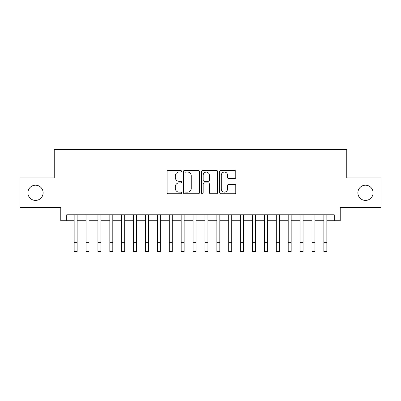<?xml version="1.0" encoding="UTF-8"?>
<svg xmlns="http://www.w3.org/2000/svg" width="401" height="401" viewBox="0 0 401 401"><rect width="100%" height="100%" fill="white"/><g stroke="black" fill="none" stroke-linecap="round" stroke-linejoin="round"><path stroke-width="0.6" d="M181.473 171.242A0.817 0.817 0 0 0 180.656 170.425L168.255 170.425A1.168 1.168 0 0 0 167.087 171.593L167.087 192.605A1.168 1.168 0 0 0 168.255 193.768L180.656 193.768A0.817 0.817 0 0 0 181.473 192.951A0.817 0.817 0 0 0 180.656 192.134L179.052 192.134A3.734 3.734 0 0 1 175.317 188.4L175.317 186.65A3.734 3.734 0 0 1 179.052 182.916L180.656 182.916A0.817 0.817 0 0 0 181.473 182.099A0.817 0.817 0 0 0 180.656 181.282L179.052 181.282A3.734 3.734 0 0 1 175.317 177.548L175.317 175.793A3.734 3.734 0 0 1 179.052 172.059L180.656 172.059A0.817 0.817 0 0 0 181.473 171.242M357.882 192.801A7.609 7.609 0 0 0 365.491 200.41A7.609 7.609 0 0 0 373.1 192.801A7.609 7.609 0 0 0 365.491 185.192A7.609 7.609 0 0 0 357.882 192.801M27.9 192.801A7.609 7.609 0 0 0 35.509 200.41A7.609 7.609 0 0 0 43.118 192.801A7.609 7.609 0 0 0 35.509 185.192A7.609 7.609 0 0 0 27.9 192.801M234.61 178.656A1.168 1.168 0 0 0 235.778 177.488L235.778 171.593A1.168 1.168 0 0 0 234.61 170.425L220.841 170.425A1.168 1.168 0 0 0 219.673 171.593L219.673 192.605A1.168 1.168 0 0 0 220.841 193.768L234.61 193.768A1.168 1.168 0 0 0 235.778 192.605L235.778 185.483A1.168 1.168 0 0 0 234.61 184.315L228.715 184.315A1.168 1.168 0 0 0 227.552 185.483L227.552 189.016A3.123 3.123 0 0 1 224.43 192.134A3.123 3.123 0 0 1 221.307 189.016L221.307 175.182A3.123 3.123 0 0 1 224.43 172.059A3.123 3.123 0 0 1 227.552 175.182L227.552 177.488A1.168 1.168 0 0 0 228.715 178.656L234.61 178.656M66.721 220.745L66.721 214.801L334.279 214.801L334.279 220.745L340.223 220.745L340.223 207.663L380.95 207.663L380.95 177.939L346.765 177.939L346.765 149.398L54.235 149.398L54.235 177.939L20.05 177.939L20.05 207.663L60.777 207.663L60.777 220.745L74.155 220.745M199.477 171.593A1.168 1.168 0 0 0 198.31 170.425L184.54 170.425A1.168 1.168 0 0 0 183.372 171.593L183.372 192.605A1.168 1.168 0 0 0 184.54 193.768L198.31 193.768A1.168 1.168 0 0 0 199.477 192.605L199.477 171.593M202.69 170.425L216.46 170.425A1.168 1.168 0 0 1 217.628 171.593L217.628 192.605A1.168 1.168 0 0 1 216.46 193.768L210.565 193.768A1.168 1.168 0 0 1 209.402 192.605L209.402 184.084A1.168 1.168 0 0 0 208.234 182.916L204.325 182.916A1.168 1.168 0 0 0 203.157 184.084L203.157 192.951A0.817 0.817 0 0 1 202.34 193.768A0.817 0.817 0 0 1 201.523 192.951L201.523 171.593A1.168 1.168 0 0 1 202.69 170.425M77.127 220.745L86.045 220.745M89.017 220.745L97.939 220.745M100.912 220.745L109.829 220.745M112.801 220.745L121.719 220.745M124.691 220.745L133.613 220.745M136.586 220.745L145.503 220.745M148.475 220.745L157.392 220.745M160.365 220.745L169.287 220.745M172.26 220.745L181.177 220.745M184.149 220.745L193.066 220.745M196.039 220.745L204.961 220.745M207.934 220.745L216.851 220.745M219.823 220.745L228.74 220.745M231.713 220.745L240.635 220.745M243.607 220.745L252.525 220.745M255.497 220.745L264.414 220.745M267.387 220.745L276.309 220.745M279.281 220.745L288.199 220.745M291.171 220.745L300.088 220.745M303.061 220.745L311.983 220.745M314.955 220.745L323.873 220.745M326.845 220.745L334.279 220.745M185.823 172.059A0.817 0.817 0 0 0 185.006 172.876L185.006 191.317A0.817 0.817 0 0 0 185.823 192.134L187.513 192.134A3.734 3.734 0 0 0 191.252 188.4L191.252 175.793A3.734 3.734 0 0 0 187.513 172.059L185.823 172.059M209.402 175.242A3.123 3.123 0 0 0 206.279 172.119A3.123 3.123 0 0 0 203.157 175.242L203.157 180.114A1.168 1.168 0 0 0 204.325 181.282L208.234 181.282A1.168 1.168 0 0 0 209.402 180.114L209.402 175.242M74.155 242.685L77.127 242.685L77.127 251.602L74.155 251.602L74.155 214.801M77.127 242.685L77.127 214.801M86.045 251.602L89.017 251.602L86.045 251.602L86.045 214.801M89.017 251.602L89.017 214.801M97.939 251.602L100.912 251.602L97.939 251.602L97.939 214.801M100.912 251.602L100.912 214.801M109.829 251.602L112.801 251.602L109.829 251.602L109.829 214.801M112.801 251.602L112.801 214.801M121.719 251.602L124.691 251.602L121.719 251.602L121.719 214.801M124.691 251.602L124.691 214.801M133.613 251.602L136.586 251.602L133.613 251.602L133.613 214.801M136.586 251.602L136.586 214.801M145.503 251.602L148.475 251.602L145.503 251.602L145.503 214.801M148.475 251.602L148.475 214.801M157.392 251.602L160.365 251.602L157.392 251.602L157.392 214.801M160.365 251.602L160.365 214.801M169.287 251.602L172.26 251.602L169.287 251.602L169.287 214.801M172.26 251.602L172.26 214.801M181.177 251.602L184.149 251.602L181.177 251.602L181.177 214.801M184.149 251.602L184.149 214.801M193.066 251.602L196.039 251.602L193.066 251.602L193.066 214.801M196.039 251.602L196.039 214.801M204.961 251.602L207.934 251.602L204.961 251.602L204.961 214.801M207.934 251.602L207.934 214.801M216.851 251.602L219.823 251.602L216.851 251.602L216.851 214.801M219.823 251.602L219.823 214.801M228.74 251.602L231.713 251.602L228.74 251.602L228.74 214.801M231.713 251.602L231.713 214.801M240.635 251.602L243.607 251.602L240.635 251.602L240.635 214.801M243.607 251.602L243.607 214.801M252.525 251.602L255.497 251.602L252.525 251.602L252.525 214.801M255.497 251.602L255.497 214.801M264.414 251.602L267.387 251.602L264.414 251.602L264.414 214.801M267.387 251.602L267.387 214.801M276.309 251.602L279.281 251.602L276.309 251.602L276.309 214.801M279.281 251.602L279.281 214.801M288.199 251.602L291.171 251.602L288.199 251.602L288.199 214.801M291.171 251.602L291.171 214.801M300.088 251.602L303.061 251.602L300.088 251.602L300.088 214.801M303.061 251.602L303.061 214.801M311.983 251.602L314.955 251.602L311.983 251.602L311.983 214.801M314.955 251.602L314.955 214.801M323.873 251.602L326.845 251.602L323.873 251.602L323.873 214.801M326.845 251.602L326.845 214.801M86.045 242.685L89.017 242.685M97.939 242.685L100.912 242.685M109.829 242.685L112.801 242.685M121.719 242.685L124.691 242.685M133.613 242.685L136.586 242.685M145.503 242.685L148.475 242.685M157.392 242.685L160.365 242.685M169.287 242.685L172.26 242.685M181.177 242.685L184.149 242.685M193.066 242.685L196.039 242.685M204.961 242.685L207.934 242.685M216.851 242.685L219.823 242.685M228.74 242.685L231.713 242.685M240.635 242.685L243.607 242.685M252.525 242.685L255.497 242.685M264.414 242.685L267.387 242.685M276.309 242.685L279.281 242.685M288.199 242.685L291.171 242.685M300.088 242.685L303.061 242.685M311.983 242.685L314.955 242.685M323.873 242.685L326.845 242.685"/></g></svg>
